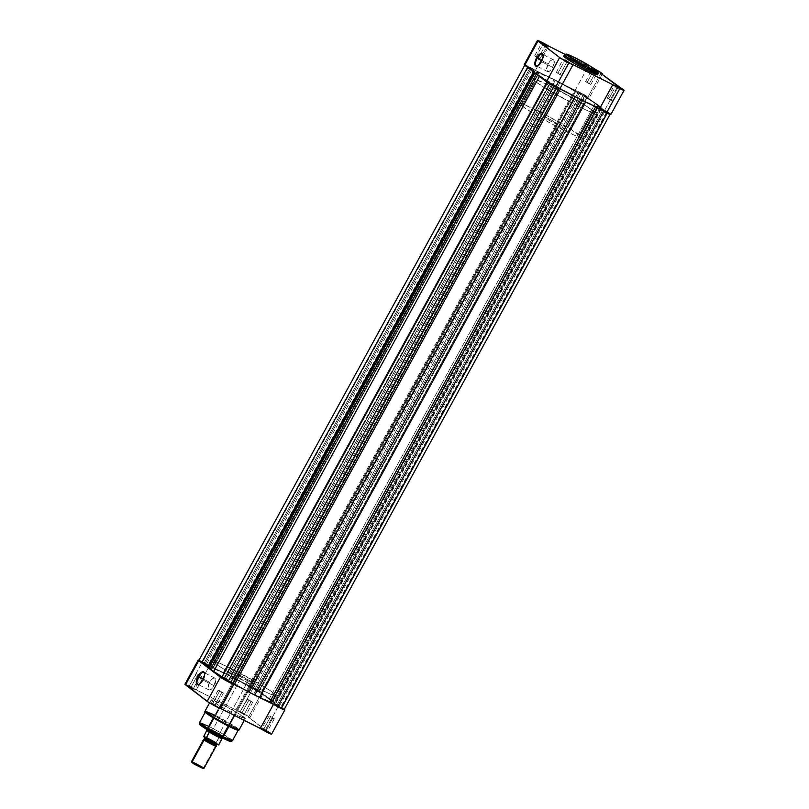 <?xml version="1.0" encoding="UTF-8"?>
<svg xmlns="http://www.w3.org/2000/svg" width="809" height="809" viewBox="0 0 809 809"><rect width="100%" height="100%" fill="white"/><g stroke="black" fill="none" stroke-linecap="round" stroke-linejoin="round"><path stroke-width="0.61" stroke-dasharray="4.04 3.03" d="M615.801 86.179L618.258 87.433L614.213 85.521L615.801 86.179L608.904 98.769L607.316 98.122L610.947 100.326L617.843 87.736L610.947 100.326L612.544 100.973L608.904 98.769L615.801 86.179L619.431 88.383L615.801 86.179M564.834 60.473L567.291 61.727L563.246 59.815L564.834 60.473L557.947 73.063L556.359 72.405L559.99 74.62L566.887 62.03L559.99 74.62L561.577 75.267L557.947 73.063L564.834 60.473L568.474 62.677L564.834 60.473M543.152 43.959L545.6 45.213L541.565 43.302L543.152 43.959L536.256 56.549L534.668 55.892L538.298 58.106L545.195 45.516L538.298 58.106L539.886 58.754L536.256 56.549L543.152 43.959L546.783 46.164L543.152 43.959M598.225 71.657L596.152 71.222L592.319 68.36L594.109 69.665L587.213 82.255L585.625 81.608L589.265 83.812L596.152 71.222L592.522 69.018L597.74 71.87L596.152 71.222L594.686 73.902L589.265 83.812L590.853 84.46L587.213 82.255L594.109 69.665L592.319 68.35L598.367 71.688M541.656 61.777A6.603 2.811 -63.2 0 0 543.193 55.437A6.603 2.811 -63.2 0 0 543.132 55.184A6.603 2.811 116.8 0 1 541.656 61.777L552.709 67.349A6.603 2.811 -63.2 0 0 553.417 59.724A6.603 2.811 -63.2 0 0 548.168 63.891L541.919 60.736L548.168 63.891A6.603 2.811 -63.2 0 0 547.46 71.516A6.603 2.811 -63.2 0 0 552.709 67.349L541.656 61.777A6.603 2.811 116.8 0 1 537.702 65.944A6.603 2.811 -63.2 0 0 537.945 65.842A6.603 2.811 -63.2 0 0 541.656 61.777L541.656 61.777M598.448 73.498L588.497 66.591L574.734 59.087A1.416 0.607 116.8 0 1 575.816 58.177A1.416 0.607 -63.2 0 0 574.734 59.087A19.426 1.385 -151.3 0 1 598.448 73.498M597.77 74.741A19.426 1.385 28.7 0 0 574.056 60.331L574.734 59.087L574.056 60.331L565.622 56.458M607.751 112.32L596.638 104.442A35.444 2.528 28.7 0 0 595.545 103.613L587.647 97.596L600.885 73.407L587.647 97.596A7.979 0.566 28.7 0 0 589.124 98.031A7.979 0.566 28.7 0 0 582.622 93.824A7.979 0.566 28.7 0 0 575.159 90.345L554.034 79.686A35.444 2.528 28.7 0 1 555.308 80.324A35.444 2.528 -151.3 0 0 536.397 72.577A35.444 2.528 -151.3 0 1 554.034 79.686L579.123 93.257L595.545 103.613L584.745 95.017L556.602 80.981A35.444 2.528 28.7 0 0 555.308 80.324L538.632 72.83L536.377 72.709L538.865 75.156L555.864 85.946L578.384 98.223A35.444 2.528 -151.3 0 1 536.397 72.577A35.444 2.528 -151.3 0 0 578.384 98.223L555.217 85.572L538.865 75.156L536.387 72.739L538.379 72.749L554.034 79.686A35.444 2.528 -151.3 0 1 555.308 80.324L229.321 675.737L258.546 691.867L268.81 698.48L272.502 702.131L263.724 699.118L247.878 691.301L227.107 679.742L212.878 670.57L229.24 680.986L252.408 693.637A35.444 2.528 28.7 0 1 228.593 680.612A35.444 2.528 28.7 0 0 253.692 694.294L576.18 105.261A35.444 2.528 28.7 0 0 595.08 113.007A35.444 2.528 28.7 0 0 551.809 86.715L555.308 80.324A35.444 2.528 -151.3 0 1 556.602 80.981A35.444 2.528 -151.3 0 1 595.545 103.613A35.444 2.528 -151.3 0 1 596.638 104.442A35.444 2.528 -151.3 0 1 598.579 106.626A35.444 2.528 -151.3 0 1 580.943 99.517L596.354 106.373L580.943 99.517A35.444 2.528 -151.3 0 0 598.579 106.626L595.08 113.007A35.444 2.528 -151.3 0 1 551.071 91.579A35.444 2.528 28.7 0 0 576.18 105.261L588.234 110.975L594.989 113.098L592.623 110.428L583.501 104.351L551.809 86.715L539.755 81.001L533 78.877L535.366 81.547L544.487 87.625L576.18 105.261L579.679 98.88L253.692 694.294A35.444 2.528 28.7 0 0 272.603 702.04A35.444 2.528 28.7 0 0 229.321 675.737L551.809 86.715A35.444 2.528 28.7 0 0 532.898 78.969A35.444 2.528 28.7 0 0 547.096 89.212A35.444 2.528 -151.3 0 1 535.366 81.547A35.444 2.528 -151.3 0 1 532.898 78.969A35.444 2.528 -151.3 0 1 558.372 90.102A35.444 2.528 -151.3 0 1 592.623 110.428L579.244 134.87A35.444 2.528 28.7 0 0 544.993 114.534A35.444 2.528 28.7 0 0 519.52 103.4A35.444 2.528 28.7 0 0 521.987 105.979L535.366 81.547L533.06 79.474L533.424 78.827L546.459 84.075L566.745 94.613L587.85 107.112L595.111 112.886L588.234 110.975L570.355 102.268L549.594 90.709L535.366 81.547L521.987 105.979A35.444 2.528 28.7 0 0 556.238 126.315A35.444 2.528 28.7 0 0 581.701 137.449A35.444 2.528 28.7 0 0 579.244 134.87L592.623 110.428A35.444 2.528 -151.3 0 1 595.08 113.007L581.701 137.449M524.171 64.659A7.979 0.566 28.7 0 1 528.216 66.298A7.979 0.566 28.7 0 1 535.477 70.322L548.714 46.133L535.477 70.322L554.034 79.686L524.181 64.74M564.894 54.294L595.485 69.422A7.979 0.566 -151.3 0 0 588.406 66.156L586.333 69.948L588.406 66.156L564.894 54.294M597.72 74.792L597.426 74.165M596.425 73.326L574.056 60.331A19.426 1.385 28.7 0 0 563.701 56.084M610.704 114.575L610.815 114.524A7.979 0.566 28.7 0 0 604.535 110.459L595.545 103.613L598.508 106.242L596.354 106.373L598.488 106.707L597.942 105.575L586.99 97.96L555.308 80.324A35.444 2.528 -151.3 0 1 598.579 106.626L272.603 702.04A35.444 2.528 28.7 0 0 270.651 699.856A35.444 2.528 28.7 0 0 269.569 699.027A35.444 2.528 28.7 0 0 230.616 676.395A35.444 2.528 28.7 0 0 229.321 675.737A35.444 2.528 28.7 0 0 210.421 667.991A35.444 2.528 28.7 0 0 224.609 678.245A35.444 2.528 28.7 0 1 210.421 667.991L213.92 661.61A35.444 2.528 -151.3 0 1 230.191 668.042M564.379 54.84A19.426 1.385 -151.3 0 1 574.734 59.087L564.379 54.84M610.947 100.326L607.316 98.132L610.947 100.326M589.265 83.812L585.625 81.618L589.265 83.812M559.99 74.62L556.359 72.416L559.99 74.62M538.298 58.106L534.668 55.902L538.298 58.106M604.535 110.459L617.783 86.27L604.535 110.459M575.159 90.345L586.333 69.948L575.159 90.345M548.168 63.891L546.55 69.463L547.784 71.627L549.807 70.929L552.051 68.441L554.286 62.758L553.983 60.291L552.496 59.623L550.312 60.968L548.168 63.891M602.756 109.903L606.517 112.188L604.879 111.521L278.893 706.935L276.779 705.317L602.756 109.903L276.779 705.317L275.131 704.649L278.893 706.935L604.879 111.521L601.107 109.225L606.528 112.178L602.756 109.903M551.799 84.197L555.561 86.482L553.912 85.815L227.936 681.229L225.812 679.611L551.799 84.197L225.812 679.611L224.174 678.943L227.936 681.229L553.912 85.815L550.15 83.519L555.561 86.472L551.799 84.197M530.107 67.683L533.869 69.968L532.231 69.301L206.244 664.715L204.121 663.097L530.107 67.683L204.121 663.097L202.483 662.429L206.244 664.715L532.231 69.301L528.459 67.005L533.869 69.958L530.107 67.683M581.064 93.389L584.826 95.674L583.188 95.007L257.201 690.421L255.088 688.803L581.064 93.389L255.088 688.803L253.439 688.135L257.201 690.421L583.188 95.007L579.416 92.711L584.836 95.664L581.064 93.389M222.242 677.052A37.922 2.7 28.7 0 0 223.972 678.094L549.948 82.68L550.535 83.094L547.551 82.235L556.43 87.503L547.531 82.245L550.444 83.094L224.467 678.508L223.972 678.094L549.948 82.68A37.922 2.7 -151.3 0 1 539.583 76.107L550.535 83.105L224.467 678.508L221.878 677.699L547.865 82.275L221.555 677.709M284.131 709.614L281.198 707.612L607.175 112.198L600.015 107.951L274.039 703.375A37.922 2.7 28.7 0 0 274.777 703.233A37.922 2.7 28.7 0 0 273.938 701.959L272.613 700.705L598.599 105.291L595.394 103.097L269.417 698.511A37.922 2.7 28.7 0 0 259.052 691.938L585.038 96.524L584.442 96.099L258.556 691.523L261.469 692.373L252.469 687.306L578.445 91.882L537.672 71.809L211.695 667.223L212.646 667.738L538.622 72.325L212.646 667.738L213.212 668.001L539.199 72.588A37.922 2.7 -151.3 0 1 549.331 77.138L223.355 672.562L228.269 674.939L554.256 79.525L559.97 82.508A37.922 2.7 -151.3 0 1 574.461 90.375L248.484 685.799L249.233 686.194L575.209 90.78L574.461 90.375L248.484 685.799A37.922 2.7 28.7 0 0 233.983 677.922L559.97 82.508L233.983 677.922L228.269 674.939L554.256 79.525L549.331 77.138L223.355 672.562A37.922 2.7 28.7 0 0 213.212 668.001L539.199 72.588L537.672 71.809L211.695 667.223L205.284 663.501L531.26 68.077L537.672 71.809L531.26 68.077L205.284 663.501L198.893 660.407M607.276 113.048L597.305 107.395L607.276 113.048M607.175 112.198L600.794 108.487L274.817 703.911L281.198 707.612L607.175 112.198M281.815 707.976L274.049 703.395L274.817 703.911L600.794 108.487L600.025 107.981L274.059 703.365L274.797 703.102L273.938 701.959L599.924 106.545A37.922 2.7 -151.3 0 1 600.753 107.809A37.922 2.7 -151.3 0 1 600.045 107.951L600.784 107.678L599.924 106.545L273.938 701.959L272.613 700.705L598.599 105.291L599.924 106.545L595.394 103.097L269.417 698.511L272.613 700.705L259.052 691.938L585.038 96.524A37.922 2.7 -151.3 0 1 595.394 103.097L584.442 96.099L258.465 691.513L261.135 692.342L587.122 96.918L584.533 96.109L587.122 96.918L261.469 692.352L252.469 687.306L578.445 91.882L587.445 96.959L581.813 93.45L575.877 91.083L249.9 686.497L252.469 687.306L249.9 686.497L575.877 91.083L575.209 90.78L249.233 686.194L249.9 686.497L199.641 660.599M534.941 71.253L208.955 666.667L534.961 71.243L534.203 71.516L536.387 73.912L535.062 72.658A37.922 2.7 -151.3 0 1 534.223 71.384A37.922 2.7 -151.3 0 1 534.941 71.253L527.579 67.41L524.869 64.983L531.26 68.077L524.869 65.013L534.183 70.707L533.515 71.93L534.183 70.707L534.961 71.243L208.985 666.667L208.206 666.131L208.955 666.667A37.922 2.7 28.7 0 0 208.247 666.808M536.387 73.912L539.583 76.107L536.387 73.912M556.531 87.311L568.697 93.328A37.922 2.7 -151.3 0 1 560.516 88.818L556.531 87.311M595.788 106.616A37.922 2.7 -151.3 0 1 590.641 104.401L595.788 106.616M282.887 708.644L282.381 708.32M221.979 676.89L224.558 678.518L221.878 677.699M198.984 660.235A7.979 0.566 -151.3 0 1 202.442 661.823L228.057 675.1L212.393 668.163L210.401 668.163L212.878 670.57L210.401 668.123L212.646 668.244L229.321 675.737L232.82 669.356A35.444 2.528 -151.3 0 1 276.102 695.649A35.444 2.528 -151.3 0 1 257.191 687.903L253.692 694.294A35.444 2.528 28.7 0 0 254.966 694.931A35.444 2.528 28.7 0 0 272.603 702.04L276.102 695.649M278.893 706.935L275.131 704.659L278.893 706.935M227.936 681.229L224.164 678.953L227.936 681.229M206.244 664.715L202.483 662.44L206.244 664.715M257.201 690.421L253.439 688.146L257.201 690.421M244.166 714.145L242.113 712.587L239.868 712.122L244.096 714.711L251.053 701.555L247.423 699.35L249.01 699.997L242.113 712.587L240.526 711.94L244.166 714.145L242.113 712.587L249.01 699.997L252.641 702.212L251.053 701.555L244.096 714.711L239.848 712.153L245.076 715.186L241.709 712.891L244.166 714.145M193.199 688.439L191.157 686.881L188.912 686.416L193.139 689.005L200.096 675.849L196.466 673.644L198.053 674.291L191.157 686.881L189.569 686.234L193.199 688.439L191.157 686.881L198.053 674.291L201.684 676.496L200.096 675.849L193.139 689.005L188.891 686.436L194.12 689.48L190.752 687.185L193.199 688.439M214.891 704.952L212.848 703.395L210.603 702.93L214.83 705.519L221.787 692.362L218.147 690.158L219.745 690.805L212.848 703.395L211.26 702.748L214.891 704.952L212.848 703.395L219.745 690.805L223.375 693.01L221.787 692.362L214.83 705.519L210.583 702.95L215.811 705.994L212.433 703.699L214.891 704.952M265.858 730.658L263.805 729.101L261.56 728.636L265.787 731.225L272.744 718.068L269.114 715.864L270.702 716.511L263.805 729.101L262.217 728.454L265.858 730.658L263.805 729.101L270.702 716.511L274.332 718.726L272.744 718.068L265.787 731.225L261.54 728.656L266.768 731.7L263.4 729.405L265.858 730.658M199.156 684.313A6.603 2.811 -63.2 0 0 199.408 684.212A6.603 2.811 -63.2 0 0 203.11 680.136L203.11 680.136A6.603 2.811 116.8 0 1 199.156 684.313M218.582 734.784A8.859 0.627 -151.3 0 1 207.802 728.181A8.859 0.627 -151.3 0 1 212.484 730.143L212.079 730.446A9.354 0.667 28.7 0 0 207.134 728.373A9.354 0.667 28.7 0 0 218.511 735.351L248.05 680.945A8.859 0.627 -151.3 0 1 237.239 674.372A8.859 0.627 -151.3 0 1 241.962 676.314L212.484 730.143A8.859 0.627 28.7 0 0 207.761 728.211A8.859 0.627 28.7 0 0 218.582 734.784A8.859 0.627 28.7 0 0 223.304 736.716A8.859 0.627 28.7 0 0 212.484 730.143L241.962 676.314L237.229 674.403L245.087 679.388L252.782 682.857L241.962 676.314A8.859 0.627 -151.3 0 1 252.782 682.887A8.859 0.627 -151.3 0 1 248.05 680.945L218.511 735.351L207.084 728.444L219.795 734.703L223.506 737.363L218.511 735.351A9.354 0.667 28.7 0 0 223.506 737.343A9.354 0.667 28.7 0 0 212.079 730.446L212.484 730.143A8.859 0.627 -151.3 0 1 223.304 736.665A8.859 0.627 -151.3 0 1 218.582 734.784M238.028 729.728L215.285 716.198L215.406 715.409L229.169 722.912L239.12 729.829A19.426 1.385 28.7 0 0 215.406 715.409L221.585 704.123A19.426 1.385 -151.3 0 1 245.309 718.534A19.426 1.385 -151.3 0 1 234.944 714.286L234.337 715.399L234.944 714.286L218.936 705.448L211.28 699.825L221.585 704.123L237.603 712.962L245.248 718.584L234.944 714.286A19.426 1.385 -151.3 0 1 211.23 699.876A19.426 1.385 -151.3 0 1 221.585 704.123L215.406 715.409A19.426 1.385 28.7 0 0 205.051 711.172M219.866 736.726L221.262 737.444C228.239 741.044 230.919 741.893 229.321 739.972L209.329 728.353A1.416 0.607 116.8 0 1 209.511 726.745L222.829 733.996L232.456 740.68A18.789 1.335 28.7 0 0 209.511 726.745L215.285 716.198A18.789 1.335 -151.3 0 1 238.22 730.133L238.149 730.264M209.622 682.26A6.603 2.811 -63.2 0 0 208.924 689.885A6.603 2.811 -63.2 0 0 214.163 685.719L203.11 680.136L214.163 685.719A6.603 2.811 -63.2 0 0 214.87 678.094A6.603 2.811 -63.2 0 0 209.622 682.26L203.372 679.105L209.622 682.26L208.004 687.832L209.238 689.986L211.26 689.288L213.505 686.811L215.791 680.136L215.063 678.205L213.95 677.982L211.766 679.338L209.622 682.26M198.69 660.134L202.442 661.823L189.205 686.012A7.979 0.566 28.7 0 0 184.948 684.262M267.455 731.285L248.424 717.199L249.9 717.613L248.454 716.43L235.935 709.948L249.182 685.759A7.979 0.566 -151.3 0 1 253.399 687.529L240.162 711.718A7.979 0.566 28.7 0 0 235.935 709.948L185.453 684.323M271.591 734.147A7.979 0.566 28.7 0 0 265.312 730.062L248.424 717.199L261.661 693.02L248.424 717.199A7.979 0.566 28.7 0 0 249.9 717.634A7.979 0.566 28.7 0 0 240.162 711.718L253.399 687.529A7.979 0.566 -151.3 0 1 263.137 693.444A7.979 0.566 -151.3 0 1 261.661 693.02L278.559 705.873L260.599 693.131L230.616 676.395L259.001 690.583L269.569 699.027A35.444 2.528 -151.3 0 1 270.651 699.856L272.623 701.979L270.368 701.787L252.408 693.637L264.654 699.825L254.966 694.931A35.444 2.528 -151.3 0 1 253.692 694.294A35.444 2.528 -151.3 0 1 252.408 693.637L242.71 688.752L252.408 693.637A35.444 2.528 28.7 0 0 253.692 694.294L257.191 687.903L227.976 671.773L217.712 665.17L213.889 661.732L217.429 662.298L230.069 667.981L262.045 685.486L272.299 692.089L276 695.74L269.245 693.616L257.191 687.903A35.444 2.528 -151.3 0 1 232.092 674.221M271.511 734.178L270.59 733.247M284.272 709.372A7.979 0.566 -151.3 0 0 278.559 705.873L265.312 730.062L278.559 705.873L284.495 709.554M231.728 668.8A35.444 2.528 -151.3 0 1 232.82 669.356L229.321 675.737A35.444 2.528 28.7 0 0 228.057 675.1A35.444 2.528 28.7 0 0 210.421 667.991L519.52 103.4M228.108 671.854A35.444 2.528 -151.3 0 1 213.92 661.61M205.203 712.223L205.274 712.092A18.789 1.335 -151.3 0 1 215.285 716.198L209.511 726.745A18.789 1.335 28.7 0 0 199.499 722.639M221.262 737.444L222.617 738.111M229.321 739.972L216.64 732.226L201.785 724.894M249.01 699.997L252.641 702.202L249.01 699.997M270.702 716.511L274.332 718.716L270.702 716.511M198.053 674.291L201.684 676.486L198.053 674.291M219.745 690.805L223.375 693L219.745 690.805M228.057 675.1A35.444 2.528 -151.3 0 1 229.321 675.737A35.444 2.528 -151.3 0 1 230.616 676.395L209.491 665.736L196.253 689.925L235.935 709.948L249.182 685.759L228.057 675.1M196.253 689.925A7.979 0.566 28.7 0 0 189.205 686.012L202.442 661.823A7.979 0.566 -151.3 0 1 209.491 665.736L196.253 689.925M204.586 673.553A6.603 2.811 116.8 0 1 203.11 680.136A6.603 2.811 -63.2 0 0 204.647 673.806A6.603 2.811 -63.2 0 0 204.586 673.553M208.773 726.371L209.511 726.745A1.416 0.607 -63.2 0 0 209.329 728.353L202.361 725.117M214.901 715.156L215.285 716.198L205.719 712.041M204.141 739.932C199.206 736.706 214.729 744.533 215.588 745.716A1.436 1.294 -52.7 0 1 215.609 744.341C214.84 743.279 200.865 736.23 205.304 739.133C200.865 736.23 214.84 743.279 215.609 744.341A1.436 1.294 127.3 0 0 215.588 745.716L216.064 746.151M203.646 739.416L215.588 745.716L203.534 767.731L191.591 761.441M191.591 761.481L203.534 767.731L202.624 768.065L191.986 762.584M205.425 737.99A1.436 1.294 127.3 0 0 205.324 737.768C206.184 738.941 221.706 746.768 216.772 743.542A1.436 1.294 127.3 0 0 215.609 744.341L216.054 744.806L217.196 744.088L216.772 743.542L212.322 741.904L204.829 737.272L216.772 743.542C215.922 742.369 200.399 734.532 205.324 737.768A1.436 1.294 -52.7 0 1 205.425 737.99M216.276 743.016A8.403 0.597 28.7 0 0 208.166 738.455A8.403 0.597 28.7 0 0 203.676 736.655L211.371 740.144L218.42 744.644L216.134 742.672L219.33 736.817L221.959 738.809L219.33 736.817L222.06 738.627L219.482 736.655L221.939 737.444L557.775 124.04A8.859 0.627 -151.3 0 1 558.392 124.677A8.859 0.627 -151.3 0 1 552.021 121.896A8.859 0.627 -151.3 0 1 543.456 116.82L542.839 116.203L543.395 116.233L549.028 118.852L558.392 124.647L552.203 121.997L543.456 116.82L207.741 730.021L543.456 116.82A8.859 0.627 -151.3 0 1 542.839 116.172A8.859 0.627 -151.3 0 1 549.21 118.953A8.859 0.627 -151.3 0 1 557.775 124.04L221.939 737.444A8.859 0.627 28.7 0 0 213.384 732.357A8.859 0.627 28.7 0 0 207.013 729.576A8.859 0.627 28.7 0 0 207.013 729.587A8.859 0.627 -151.3 0 1 213.303 732.317A8.859 0.627 -151.3 0 1 221.939 737.444L222.273 738.233M205.83 738.293L206.659 738.809M211.827 741.752L212.898 742.318M214.911 743.329L215.801 743.754M222.07 738.607L221.939 737.444L219.735 736.706A8.687 0.617 28.7 0 0 211.614 732.155A8.687 0.617 28.7 0 0 206.871 730.203L206.871 730.203A8.687 0.617 -151.3 0 1 211.614 732.155A8.687 0.617 -151.3 0 1 219.735 736.706L216.175 742.581A8.687 0.617 28.7 0 0 208.196 738.132A8.687 0.617 28.7 0 0 203.575 736.23A8.687 0.617 -151.3 0 1 208.196 738.132A8.687 0.617 -151.3 0 1 216.175 742.581M221.939 737.444A8.859 0.627 -151.3 0 1 222.556 738.091A8.859 0.627 28.7 0 0 222.556 738.081A8.859 0.627 28.7 0 0 221.939 737.444M521.987 105.979L536.215 115.151L556.976 126.71L574.855 135.416L581.732 137.318L570.123 128.793L544.245 114.14L523.029 104.088L519.499 103.532L521.987 105.979M215.609 744.341A1.436 1.294 -52.7 0 1 216.772 743.542M203.039 768.55L191.966 762.371M202.624 768.065L203.534 767.731L215.588 745.716M204.03 768.247L203.534 767.731M614.213 85.542L614.011 84.874M556.359 72.405L563.054 59.168M541.555 43.322L541.363 42.655M585.625 81.608L592.319 68.36M543.193 55.437L543.082 54.891M553.417 59.724L542.95 54.446M534.668 55.892L541.565 43.302M607.316 98.122L614.213 85.521M612.544 100.973L620.088 88.201M590.853 84.46L597.74 71.87M561.577 75.267L569.131 62.495M539.886 58.754L547.44 45.982M602.361 73.841L589.124 98.031M547.46 71.516L537.004 66.237M537.945 65.842L537.439 66.075M597.73 71.88L598.397 71.688M606.517 112.188L280.541 707.612M555.561 86.482L229.584 681.906M533.869 69.968L207.893 665.392M584.826 95.674L258.85 691.098M274.039 703.375L600.015 107.951M600.753 107.809L274.777 703.233M258.465 691.513L584.442 96.099M587.445 96.959L261.469 692.373M534.223 71.384L533.809 72.153M224.558 678.518L550.535 83.105M579.416 92.711L253.439 688.135M528.459 67.005L202.483 662.429M550.15 83.519L224.174 678.943M601.107 109.225L275.131 704.649M247.423 699.35L239.868 712.122M196.466 673.644L188.912 686.416M211.27 702.738L210.603 702.93M269.114 715.864L261.56 728.636M199.408 684.212L198.893 684.444M207.802 728.181L207.134 728.373M208.924 689.885L198.458 684.606M218.147 690.158L211.26 702.748M237.239 674.372L207.761 728.211M244.278 720.414L245.309 718.534M209.561 702.92L211.23 699.876M252.782 682.887L223.304 736.716M252.641 702.212L245.946 715.449M274.332 718.726L267.445 731.316M201.684 676.496L194.787 689.096M223.375 693.01L216.681 706.257M249.9 717.634L263.137 693.444M214.87 678.094L204.414 672.815M223.304 736.665L223.506 737.343M204.647 673.806L204.535 673.26M267.445 731.296L267.637 731.963M194.787 689.076L194.989 689.743M207.013 729.576L207.63 728.444M213.404 717.896L542.839 116.172M222.556 738.081L223.183 736.948M228.957 726.401L558.392 124.677"/><path stroke-width="1.21" d="M615.861 85.612L620.088 88.201L615.861 85.612M564.904 59.906L569.152 62.465L564.904 59.906M543.213 43.393L547.44 45.982L543.213 43.393M543.132 55.184A6.603 2.811 -63.2 0 0 537.115 58.319L536.549 57.985A7.099 3.024 116.8 0 1 543.082 54.891A7.099 3.024 116.8 0 1 541.433 61.696L537.52 66.045L535.588 66.055L534.8 63.972L535.437 60.503L537.257 56.812L539.664 54.132L541.848 53.384L542.799 54.112L543.122 56.761L541.433 61.696A7.099 3.024 116.8 0 1 537.439 66.075A7.099 3.024 116.8 0 1 534.83 64.396A7.099 3.024 116.8 0 1 536.549 57.985L537.115 58.319A6.603 2.811 116.8 0 1 542.364 54.152A6.603 2.811 116.8 0 1 543.132 55.184M541.919 60.736L537.115 58.319L541.919 60.736M566.462 56.792L563.984 56.003L564.47 57.034L574.36 63.405L587.415 70.494L588.092 69.25A1.416 0.607 -63.2 0 0 588.285 67.643C581.762 64.447 574.845 60.422 567.544 55.599C565.885 53.606 568.676 54.476 575.907 58.218C582.429 61.423 589.336 65.438 596.638 70.272C598.296 72.254 595.515 71.384 588.285 67.643A1.416 0.607 116.8 0 1 588.092 69.25L598.448 73.498A19.426 1.385 -151.3 0 1 588.092 69.25L587.415 70.494A19.426 1.385 28.7 0 0 597.77 74.741L598.225 71.657C599.247 71.526 585.2 62.677 575.856 58.187A1.416 0.607 116.8 0 1 575.907 58.218L590.742 66.409L597.841 71.627L589.68 68.34L573.439 59.451L566.351 54.233L575.907 58.218A1.416 0.607 -63.2 0 0 575.856 58.187A1.416 0.607 -63.2 0 0 575.816 58.177A1.416 0.607 116.8 0 1 575.856 58.187C565.835 53.232 566.462 54.243 565.956 54.041L564.379 54.84L567.018 57.186L588.092 69.25A19.426 1.385 -151.3 0 1 564.379 54.84L563.701 56.084A19.426 1.385 28.7 0 0 587.415 70.494L597.78 74.671M559.656 57.56L546.419 81.749A7.979 0.566 28.7 0 0 555.601 87.089L568.838 62.9A7.979 0.566 -151.3 0 1 559.656 57.56L537.439 40.45L564.894 54.294L548.714 46.133A7.979 0.566 -151.3 0 0 541.464 42.108A7.979 0.566 -151.3 0 0 537.419 40.47L524.171 64.659A7.979 0.566 28.7 0 0 524.728 65.236L547.956 82.801L578.384 98.223A35.444 2.528 28.7 0 0 579.679 98.88A35.444 2.528 -151.3 0 1 578.384 98.223L559.818 88.859L573.065 64.669L560.313 58.036L537.965 41.047L524.728 65.236L546.419 81.749L559.656 57.56M594.807 69.058L601.532 73.053L602.23 73.872L600.885 73.407L624.063 90.335L612.757 84.692L599.509 108.881A7.979 0.566 28.7 0 0 606.558 112.795L619.805 88.606A7.979 0.566 -151.3 0 1 612.757 84.692L573.065 64.669L612.757 84.692L599.509 108.881L610.471 114.13M580.943 99.517A35.444 2.528 -151.3 0 1 579.679 98.88A35.444 2.528 28.7 0 0 580.943 99.517L599.509 108.881L580.943 99.517A35.444 2.528 -151.3 0 1 579.679 98.88A35.444 2.528 -151.3 0 1 578.384 98.223L580.943 99.517M524.192 64.639L524.728 65.236L537.965 41.047A7.979 0.566 -151.3 0 1 537.419 40.47M545.6 45.213L547.46 45.961L545.6 45.213M618.258 87.433L620.109 88.181L618.258 87.433M597.426 74.165L596.425 73.326M610.026 113.786L607.751 112.32M547.096 89.212A35.444 2.528 28.7 0 0 551.071 91.579A35.444 2.528 -151.3 0 1 547.096 89.212M595.485 69.422A7.979 0.566 -151.3 0 1 602.361 73.841A7.979 0.566 -151.3 0 1 600.885 73.407L617.783 86.27A7.979 0.566 -151.3 0 1 624.052 90.355A7.979 0.566 -151.3 0 1 619.805 88.606L606.558 112.795A7.979 0.566 28.7 0 0 610.815 114.544L624.052 90.355M573.065 64.669A7.979 0.566 -151.3 0 1 568.838 62.9L555.601 87.089A7.979 0.566 28.7 0 0 559.818 88.859L573.065 64.669M537.702 65.944A6.603 2.811 116.8 0 1 536.418 65.944A6.603 2.811 116.8 0 1 537.115 58.319A6.603 2.811 -63.2 0 0 537.702 65.944M230.555 682.735L556.43 87.503L230.555 682.735L233.123 683.534L228.047 681.603L553.993 86.26L228.047 681.603L230.555 682.735M590.641 104.401A37.922 2.7 -151.3 0 1 585.645 102.055L259.669 697.479L254.754 695.093L249.03 692.11L575.017 96.696L249.03 692.11L233.123 683.534L558.847 88.596L233.123 683.534L234.539 684.242L560.354 89.121L234.539 684.242A37.922 2.7 28.7 0 0 249.03 692.11L254.754 695.093L580.731 99.679L585.645 102.055L259.669 697.479A37.922 2.7 28.7 0 0 269.802 702.03L271.328 702.809L597.153 107.688L271.328 702.809L281.299 708.472L607.235 113.129L281.299 708.472L284.131 709.635L282.887 708.644M591.288 104.695L575.017 96.696L580.731 99.679L254.754 695.093L277.74 706.54L603.635 111.258L277.74 706.54L284.09 709.655L610.107 114.211M199.641 660.599L201.825 662.419L527.579 67.41L201.825 662.419L208.206 666.131L198.893 660.407L524.869 64.983M533.515 71.93L208.206 666.131L533.515 71.93M208.216 666.94L209.076 668.072L534.891 72.972L209.076 668.072L210.401 669.326L536.306 74.054L210.401 669.326L213.606 671.521L209.076 668.072A37.922 2.7 28.7 0 1 208.247 666.808L534.223 71.384M221.979 676.89L213.606 671.521L539.411 76.42L213.606 671.521A37.922 2.7 28.7 0 0 222.242 677.052M221.878 677.699L228.047 681.603L221.565 677.649L547.531 82.245M575.017 96.696A37.922 2.7 -151.3 0 1 568.697 93.328L575.017 96.696M269.802 702.03L595.616 106.919L269.802 702.03M224.609 678.245A35.444 2.528 28.7 0 0 228.593 680.612A35.444 2.528 28.7 0 1 224.609 678.245M282.381 708.32L281.815 707.976M208.955 666.667L208.388 666.697M198.569 676.678A6.603 2.811 -63.2 0 0 199.156 684.313A6.603 2.811 116.8 0 1 197.871 684.303A6.603 2.811 116.8 0 1 198.569 676.678L203.372 679.105L198.569 676.678A6.603 2.811 116.8 0 1 203.817 672.512A6.603 2.811 116.8 0 1 204.586 673.553A6.603 2.811 -63.2 0 0 198.569 676.678L198.003 676.354L198.569 676.678M202.887 680.066A7.099 3.024 116.8 0 1 198.893 684.444A7.099 3.024 116.8 0 1 196.284 682.766A7.099 3.024 116.8 0 1 198.003 676.354L200.298 673.209L202.655 671.753L204.252 672.481L204.576 675.131L203.504 678.822L201.401 682.3L199.762 683.918L197.588 684.667L196.627 683.939L196.314 681.289L198.003 676.354A7.099 3.024 116.8 0 1 204.535 673.26A7.099 3.024 116.8 0 1 202.887 680.066M208.773 726.371L199.499 722.639L199.995 724.773C199.054 724.793 213.111 733.581 221.302 737.474A1.416 0.607 116.8 0 1 221.262 737.444A1.416 0.607 -63.2 0 0 221.312 737.474A1.416 0.607 -63.2 0 0 222.435 736.574L209.127 729.324L199.499 722.639A18.789 1.335 28.7 0 0 222.435 736.574L228.209 726.027L222.435 736.574A1.416 0.607 116.8 0 1 221.312 737.474C234.307 743.643 229.564 740.791 231.222 741.479L232.456 740.68L222.435 736.574A18.789 1.335 28.7 0 0 232.456 740.68L238.22 730.133A18.789 1.335 -151.3 0 1 228.209 726.027L228.765 725.582L215.002 718.079L205.051 711.172A19.426 1.385 28.7 0 0 228.765 725.582L234.337 715.399L228.765 725.582A19.426 1.385 28.7 0 0 239.12 729.829L228.765 725.582L228.209 726.027L232.871 728.292L238.028 729.728M185.453 684.323L207.731 701.747L220.382 708.451L233.841 684.272L242.71 688.752L221.666 678.023L198.185 660.104L184.948 684.262A7.979 0.566 28.7 0 0 185.504 684.849L198.741 660.66A7.979 0.566 -151.3 0 1 198.185 660.073A7.979 0.566 -151.3 0 1 198.984 660.235M198.185 660.104L199.327 660.366M284.212 709.321L284.758 709.989L282.483 709.139L273.523 704.295L260.286 728.484L220.594 708.462A7.979 0.566 28.7 0 1 214.678 705.812A7.979 0.566 28.7 0 1 207.195 701.363L220.432 677.173L198.741 660.66L185.504 684.849L207.195 701.363L220.432 677.173A7.979 0.566 -151.3 0 0 227.916 681.633A7.979 0.566 -151.3 0 0 233.841 684.272L220.594 708.462L271.571 734.056M270.59 733.247L266.889 730.952M284.829 709.958L271.591 734.147A7.979 0.566 28.7 0 1 267.536 732.509A7.979 0.566 28.7 0 1 260.286 728.484L273.523 704.295L264.654 699.825L273.523 704.295A7.979 0.566 -151.3 0 0 280.784 708.32A7.979 0.566 -151.3 0 0 284.829 709.958A7.979 0.566 -151.3 0 0 284.272 709.372M232.092 674.221A35.444 2.528 -151.3 0 1 228.108 671.854M230.191 668.042A35.444 2.528 -151.3 0 1 231.728 668.8M205.719 712.041L209.713 715.611L228.209 726.027A18.789 1.335 -151.3 0 1 205.274 712.092L199.499 722.639M222.617 738.111L229.432 741.115M229.928 741.256L230.454 740.993M230.221 740.731L229.321 739.972M202.533 725.188L201.158 724.682M200.662 724.54L200.136 724.803M200.369 725.066L219.866 736.726M202.361 725.117L205.496 728.646L221.262 737.444M209.561 702.92L205.051 711.172L214.901 715.156M191.966 762.371L192.32 762.857L192.087 761.957L204.141 739.932L203.646 739.416L191.591 761.441L198.933 766.022L204.03 768.247L216.084 746.232L215.588 745.716C220.513 748.942 204.99 741.115 204.141 739.932L203.716 739.386L204.859 738.678L205.304 739.133A1.436 1.294 -52.7 0 1 204.141 739.932A1.436 1.294 127.3 0 0 205.304 739.133C206.073 740.195 220.048 747.243 215.609 744.341C220.048 747.243 206.073 740.195 205.304 739.133A1.436 1.294 127.3 0 0 205.425 737.99A1.436 1.294 -52.7 0 1 205.304 739.133L204.849 737.323M216.064 746.151L215.609 744.341M203.534 767.731L191.591 761.481L191.986 762.584L194.403 764.232L203.069 768.499M222.273 738.233L222.111 738.516A8.687 0.617 -151.3 0 1 217.368 736.584A8.687 0.617 -151.3 0 1 209.248 732.034L207.63 730.224A8.859 0.627 28.7 0 0 216.134 735.27A8.859 0.627 28.7 0 0 222.556 738.091A8.859 0.627 -151.3 0 1 222.546 738.091A8.859 0.627 -151.3 0 1 216.114 735.26A8.859 0.627 -151.3 0 1 207.63 730.224L206.871 730.224A8.687 0.617 28.7 0 0 206.871 730.224A8.687 0.617 28.7 0 0 206.871 730.214L206.871 730.224A8.687 0.617 -151.3 0 1 206.871 730.203L209.359 732.458L206.73 730.456L203.676 736.655L206.962 730.042L207.63 730.224A8.859 0.627 -151.3 0 1 207.013 729.587A8.859 0.627 28.7 0 0 207.63 730.224L209.41 732.236L206.204 738.223L203.676 736.655L205.83 738.293C212.221 742.359 220.645 746.1 218.774 744.624M206.659 738.809L211.827 741.752M212.898 742.318L214.911 743.329M215.801 743.754L218.582 744.715M222.06 738.627L218.743 744.654L222.111 738.516A8.687 0.617 -151.3 0 1 222.111 738.536L222.111 738.516A8.687 0.617 28.7 0 1 222.101 738.546A8.687 0.617 28.7 0 1 217.287 736.554A8.687 0.617 28.7 0 1 209.248 732.034L206.204 738.223A8.687 0.617 28.7 0 0 214.173 742.672A8.687 0.617 28.7 0 0 218.794 744.583A8.687 0.617 -151.3 0 1 214.173 742.672A8.687 0.617 -151.3 0 1 206.204 738.223L205.901 738.334A8.403 0.597 28.7 0 0 213.97 742.864A8.403 0.597 28.7 0 0 218.42 744.644M216.084 746.232L204.141 739.932L192.087 761.957L192.32 762.857L203.039 768.55L203.989 768.267M537.945 65.842L537.439 66.075M597.73 71.88L598.397 71.688M546.773 46.174L547.44 45.982M568.464 62.687L569.131 62.495M619.421 88.393L620.088 88.201M199.408 684.212L198.893 684.444M244.278 720.414L239.12 729.829C237.462 729.344 242.043 732.266 232.871 728.292M205.051 711.172C206.346 712.314 201.421 710.029 209.713 715.611M217.196 744.088L216.054 744.806M207.63 728.444L213.404 717.896M206.871 730.214L207.013 729.587M223.183 736.948L228.957 726.401"/></g></svg>
